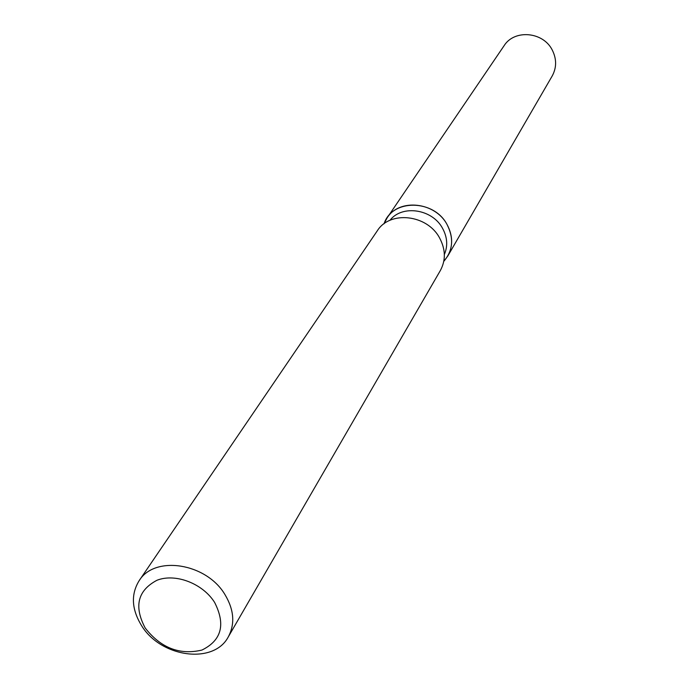 <?xml version="1.0" encoding="UTF-8"?>
<svg xmlns="http://www.w3.org/2000/svg" width="689" height="689" viewBox="0 0 689 689"><rect width="100%" height="100%" fill="white"/><g stroke="black" fill="none" stroke-linecap="round" stroke-linejoin="round"><path stroke-width="1.03" d="M389.94 220.334C402.057 204.418 432.442 208.974 442.614 228.438C447.394 237.343 447.971 246.042 444.345 254.534M447.135 224.683C454.042 238.428 452.931 250.65 443.785 261.355L447.781 256.032C453.121 246.085 452.906 235.629 447.135 224.683C433.984 199.035 392.015 198.708 384.04 223.796L387.106 217.896C399.276 198.044 435.345 201.955 447.135 224.683M139.092 580.784L377.271 230.849C389.871 210.317 427.335 214.46 439.625 238.032C445.637 249.392 445.886 260.218 440.366 270.51L228.309 636.86C213.788 664.79 160.726 657.478 141.495 625.509C131.599 609.274 130.798 594.366 139.092 580.784C154.637 554.981 206.442 563.025 225.01 594.667C234.071 609.894 235.164 623.958 228.309 636.86M214.632 602.444C225.811 624.527 221.582 640.4 201.937 650.063C179.708 655.317 160.795 647.97 145.198 628.006C133.744 606.372 137.679 590.447 157.014 580.241C175.488 573.015 202.747 583.462 214.632 602.444M387.106 217.896L504.09 45.715C514.347 29.119 543.251 31.642 552.294 50.116C556.729 59.013 556.703 67.634 552.208 75.962L447.781 256.032"/></g></svg>
